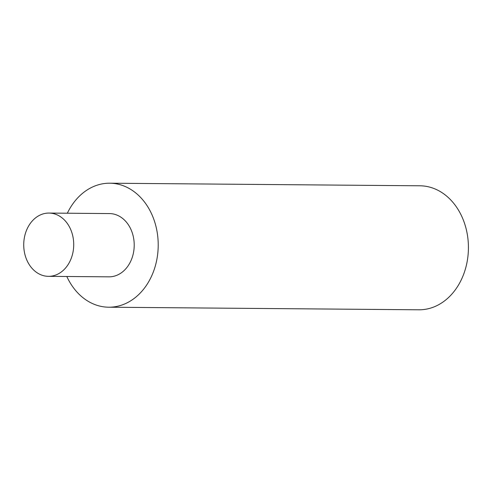 <?xml version="1.0" encoding="UTF-8"?>
<svg xmlns="http://www.w3.org/2000/svg" width="493" height="493" viewBox="0 0 493 493"><rect width="100%" height="100%" fill="white"/><g stroke="black" fill="none" stroke-linecap="round" stroke-linejoin="round"><path stroke-width="0.74" d="M36.001 271.994A31.632 24.995 90.5 0 1 24.65 236.313A31.632 24.995 90.5 0 1 48.992 213.068A31.632 24.995 90.5 0 1 61.452 217.413A31.632 24.995 90.5 0 1 72.798 253.094A31.632 24.995 90.5 0 1 48.462 276.339A31.632 24.995 90.5 0 1 36.001 271.994M48.462 276.339L108.953 276.838A31.632 24.995 -89.5 0 0 133.295 253.593A31.632 24.995 -89.5 0 0 121.944 217.918A31.632 24.995 -89.5 0 0 109.483 213.574L48.992 213.068M108.7 307.207L418.914 309.795A62.001 48.992 -89.5 0 0 466.618 264.236A62.001 48.992 -89.5 0 0 444.372 194.304A62.001 48.992 -89.5 0 0 419.95 185.793L109.736 183.205A62.001 48.992 90.5 0 1 134.158 191.715A62.001 48.992 90.5 0 1 156.404 261.647A62.001 48.992 90.5 0 1 108.7 307.207A62.001 48.992 90.5 0 1 84.272 298.696A62.001 48.992 90.5 0 1 66.82 276.487M67.344 213.222A62.001 48.992 90.5 0 1 109.736 183.205"/></g></svg>
